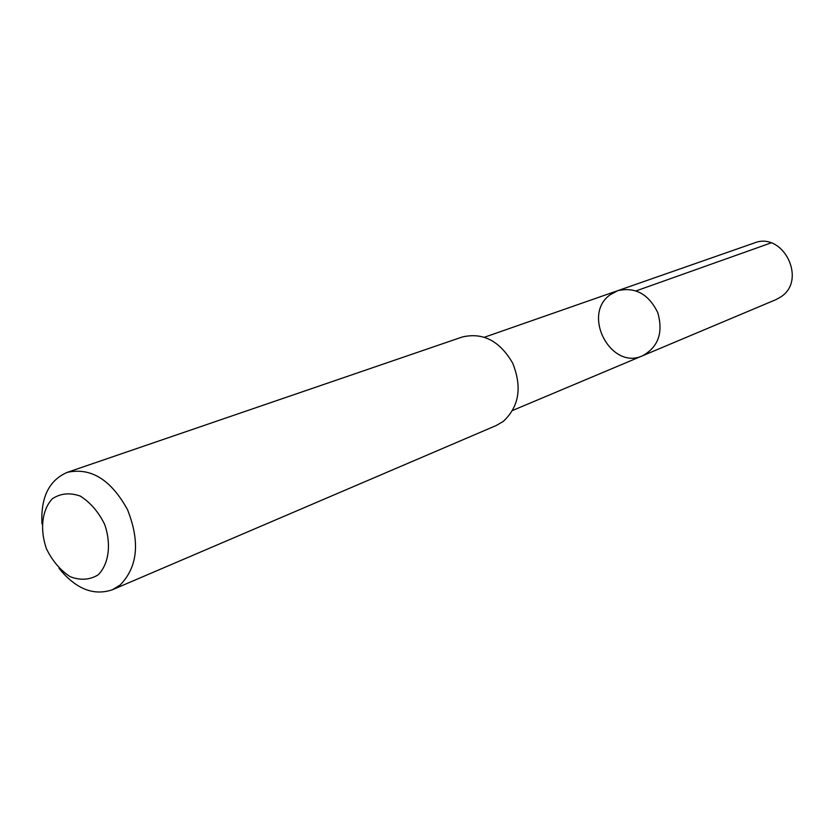<?xml version="1.0" encoding="UTF-8"?>
<svg xmlns="http://www.w3.org/2000/svg" width="834" height="834" viewBox="0 0 834 834"><rect width="100%" height="100%" fill="white"/><g stroke="black" fill="none" stroke-linecap="round" stroke-linejoin="round"><path stroke-width="1.25" d="M610.154 294.788L617.681 290.691C635.237 286.708 648.591 294.016 657.755 312.594C663.416 332.526 658.391 346.902 642.691 355.711C611.155 370.765 581.434 314.845 610.154 294.788M775.985 299.614L781.02 296.779C807.312 279.817 782.97 231.154 754.207 243.007L617.681 290.691C635.237 286.708 648.591 294.016 657.755 312.594C663.416 332.526 658.391 346.902 642.691 355.711L775.985 299.614M59.037 568.35C75.8 588.981 93.585 596.112 112.402 589.753L496.282 425.496L503.121 421.524C519.113 406.794 522.313 387.362 512.712 363.207C499.774 340.887 482.949 332.151 462.244 337.009L67.252 472.357C49.018 480.248 40.595 497.46 41.981 524.002M112.402 589.753L120.086 585.072C137.756 567.026 140.237 541.881 127.519 509.657C110.964 479.644 90.875 467.207 67.252 472.357M98.089 574.897C108.889 564.18 111.537 544.164 104.625 524.315C98.433 511.784 90.28 502.36 80.179 496.042C69.795 492.446 60.528 493.342 52.365 498.742C41.961 509.803 39.698 529.465 46.443 548.762C52.427 560.98 60.35 570.3 70.212 576.711C80.439 580.579 89.738 579.974 98.089 574.897M636.186 290.858L770.981 242.913M512.743 410.401L642.691 355.711M484.575 337.186L617.681 290.691"/></g></svg>
